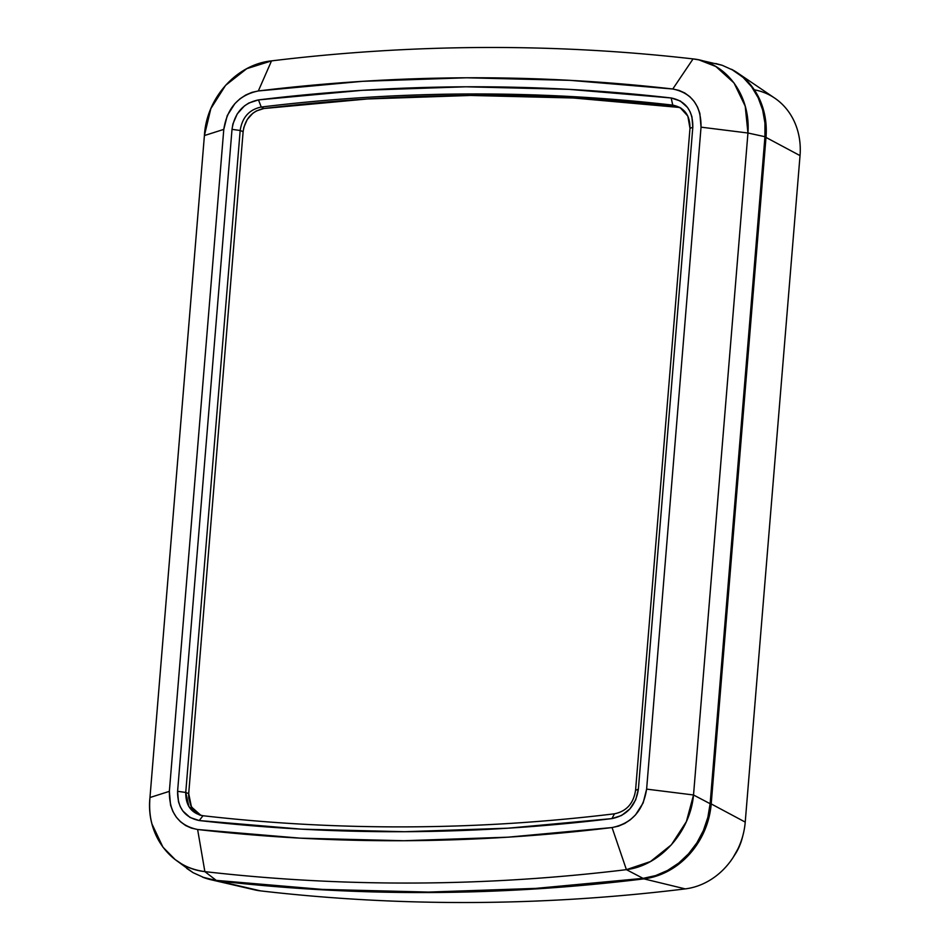 <?xml version="1.0" encoding="UTF-8"?>
<svg xmlns="http://www.w3.org/2000/svg" width="950" height="950" viewBox="0 0 950 950"><rect width="100%" height="100%" fill="white"/><g stroke="black" fill="none" stroke-linecap="round" stroke-linejoin="round"><path stroke-width="1.43" d="M186.734 868.407L193.088 872.682L204.262 877.729L216.244 880.377L322.014 889.39L428.628 892.074L535.753 888.393L643.079 878.37L626.406 869.654A2194.346 1930.4 113.6 0 1 204.868 871.625L216.244 880.377A2197.207 1932.918 -66.4 0 0 643.079 878.37L655.607 875.591L667.553 870.449L678.716 863.063L688.584 853.765L696.944 842.745L703.416 830.49L707.869 817.309L710.125 803.712L764.952 136.705L747.947 133.012L693.524 794.984L710.125 803.712L764.952 136.705L764.94 123.025L762.648 109.951L758.148 97.684L751.616 86.806L743.221 77.544L733.305 70.3L722.143 65.265L715.766 63.531M175.132 859.548L193.088 872.682L204.262 877.729L216.244 880.377L204.868 871.625C195.866 870.366 188.029 867.742 181.367 863.728L175.132 859.548L162.937 847.151L152 824.054C149.827 816.157 149.162 807.31 149.969 797.525L204.404 135.553L210.829 108.633L225.589 85.334L246.751 68.685L271.522 60.883A2194.346 1930.4 113.6 0 1 693.061 58.912L698.891 59.874L715.849 66.5L734.029 82.971L745.216 106.174L747.947 133.012L764.952 136.705L764.94 123.025L762.648 109.951L758.148 97.684L751.616 86.806L743.221 77.544L733.305 70.3L722.143 65.265L698.891 59.874M169.361 791.35L170.549 805.125L172.852 811.407L176.237 817.047L180.536 821.797L185.666 825.55L191.401 828.127L197.624 829.504L300.331 838.161L403.845 840.726L507.846 837.188L612.061 827.557L618.474 826.144L624.661 823.508L630.384 819.731L635.502 814.91L643.15 802.928L646.617 789.117L701.041 127.157L699.853 113.383L697.549 107.101L694.165 101.46L689.866 96.71L684.736 92.957L679.001 90.381L672.778 89.003L570.071 80.346L466.569 77.781L362.556 81.32L258.341 90.951L251.928 92.364L245.753 95.012L240.018 98.776L234.899 103.597L227.252 115.579L223.784 129.39L169.361 791.35L149.969 797.525L204.404 135.553L223.784 129.39C227.157 107.873 238.676 95.059 258.341 90.951A2157.367 1897.874 113.6 0 1 672.778 89.003L693.061 58.912A2194.346 1930.4 -66.4 0 0 271.522 60.883L258.341 90.951L271.522 60.883C236.621 64.351 206.459 97.862 204.404 135.553L223.784 129.39L169.361 791.35L149.969 797.525C145.884 834.623 170.501 867.908 204.868 871.625L197.624 829.504C178.6 825.55 169.171 812.832 169.361 791.35M611.919 818.603L508.143 828.186L404.581 831.713L301.518 829.16L199.239 820.539L190.083 817.511L182.851 811.003L180.274 806.681L178.505 801.871L177.591 791.314L232.014 129.354L232.916 123.951L237.239 113.905L244.447 105.901L248.841 103.016L258.483 99.904L362.259 90.321L465.821 86.794L568.896 89.347L671.163 97.969L680.319 100.997L687.551 107.504L690.139 111.827L691.897 116.636L692.811 127.193L638.388 789.153L635.74 799.734L629.874 808.925L621.561 815.492L611.919 818.603A2148.188 1889.799 113.6 0 1 199.239 820.539L202.991 815.729A2142.072 1884.408 -66.4 0 0 614.484 813.806L611.919 818.603L614.484 813.806C626.489 811.3 633.519 803.486 635.562 790.352L689.985 128.381C690.116 115.271 684.368 107.516 672.754 105.117A2142.072 1884.408 -66.4 0 0 261.25 107.041C249.244 109.535 242.214 117.349 240.172 130.494L185.749 792.454C185.618 805.564 191.366 813.319 202.991 815.729L199.239 820.539C184.656 817.523 177.448 807.785 177.591 791.314L185.749 792.454L177.591 791.314L232.014 129.354L240.172 130.494L232.014 129.354C234.591 112.86 243.414 103.039 258.483 99.904L261.25 107.041L258.483 99.904A2148.188 1889.799 113.6 0 1 671.163 97.969L672.754 105.117L671.163 97.969C685.746 100.985 692.966 110.722 692.811 127.193L689.985 128.381L692.811 127.193L638.388 789.153L635.562 790.352L638.388 789.153C635.823 805.648 627 815.468 611.919 818.603M626.406 869.654L643.079 878.37L655.607 875.591L667.553 870.449L678.716 863.063L688.584 853.765L696.944 842.745L703.416 830.49L707.869 817.309L710.125 803.712L693.524 794.984L686.387 821.596L671.377 844.788L650.453 861.555L626.406 869.654C660.036 865.628 690.187 832.129 693.524 794.984L646.617 789.117L701.041 127.157L747.947 133.012C750.761 95.368 726.144 62.071 693.061 58.912L672.778 89.003C691.814 92.957 701.231 105.676 701.041 127.157L747.947 133.012L693.524 794.984L646.617 789.117C643.245 810.635 631.726 823.448 612.061 827.557L626.406 869.654L612.061 827.557A2157.367 1897.874 113.6 0 1 197.624 829.504L204.868 871.625A2194.346 1930.4 -66.4 0 0 626.406 869.654M200.925 815.373L191.449 806.942L188.706 793.618L185.749 792.454L188.919 806.621L199.512 814.993L202.991 815.729A2142.072 1884.408 113.6 0 0 614.484 813.806C626.489 811.3 633.519 803.486 635.562 790.352L689.985 128.381L687.847 116.114L679.998 107.492L672.754 105.117L675.355 106.59A2141.751 1884.135 -66.4 0 0 263.922 108.514L261.25 107.041C249.244 109.535 242.214 117.349 240.172 130.494L243.129 131.658L188.706 793.618L185.749 792.454L240.172 130.494L243.129 131.658C245.148 118.691 252.071 110.984 263.922 108.514L261.25 107.041A2142.072 1884.408 113.6 0 1 672.754 105.117L681.209 108.264M198.514 814.197L195.427 811.953L190.808 805.695L188.706 797.834L188.706 793.618L243.129 131.658L243.829 127.407L247.226 119.522L252.89 113.228L256.334 110.96L263.922 108.514L367.377 98.966L470.642 95.451L573.396 97.992L679.107 107.421M202.552 877.135L217.55 880.864L323.202 889.865L429.685 892.537L536.691 888.867L643.91 878.869L656.403 876.09L668.432 870.924L679.606 863.526L689.557 854.157L697.929 843.125L704.472 830.799L708.938 817.582L711.206 803.926L765.997 137.429L765.985 123.785L763.681 110.604L759.169 98.325L752.59 87.364L744.182 78.078L731.5 69.291A76.499 67.308 113.6 0 1 737.639 72.948A76.499 67.308 113.6 0 1 765.997 137.429L711.206 803.926L745.227 822.094L800.031 155.61L765.997 137.429L800.031 155.61A68.174 59.969 -66.4 0 0 774.749 98.147L737.639 72.948M643.91 878.869A2197.207 1932.918 113.6 0 1 217.55 880.864L260.526 890.874A2188.871 1925.591 -66.4 0 0 685.259 888.891L643.91 878.869L685.259 888.891A68.174 59.969 -66.4 0 0 745.227 822.094L711.206 803.926A76.499 67.308 113.6 0 1 643.91 878.869M754.324 89.823A68.174 59.969 113.6 0 1 800.031 155.61L745.227 822.094A68.174 59.969 113.6 0 1 743.078 834.789A68.174 59.969 113.6 0 1 733.258 857.244L739.421 846.248L742.366 837.52M210.852 879.712L254.553 889.841A68.174 59.969 -66.4 0 0 260.526 890.874L217.55 880.864A76.499 67.308 113.6 0 1 210.852 879.712A76.499 67.308 113.6 0 1 202.564 877.135M733.258 857.244A68.174 59.969 113.6 0 1 685.259 888.891A2188.871 1925.591 113.6 0 1 260.526 890.874M735.003 854.537A50.469 44.401 -66.4 0 0 742.271 837.912L743.078 834.789"/></g></svg>

